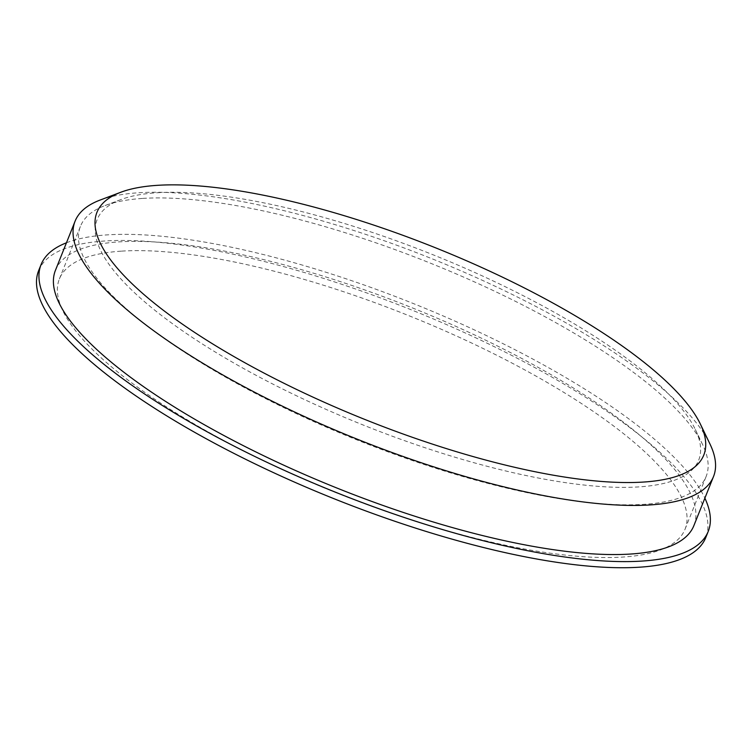<?xml version="1.0" encoding="UTF-8"?>
<svg xmlns="http://www.w3.org/2000/svg" width="753" height="753" viewBox="0 0 753 753"><rect width="100%" height="100%" fill="white"/><g stroke="black" fill="none" stroke-linecap="round" stroke-linejoin="round"><path stroke-width="0.56" stroke-dasharray="3.77 2.82" d="M157.066 192.749A323.931 91.998 -158.2 0 1 467.378 269.207A323.931 91.998 -158.2 0 1 695.311 429.417A323.931 91.998 -158.2 0 1 363.755 425.247A323.931 91.998 -158.2 0 1 120.772 199.62A323.931 91.998 -158.2 0 1 157.066 192.749M142.778 198.416A336.92 95.687 -158.2 0 1 465.542 277.942A336.92 95.687 -158.2 0 1 702.605 444.571A336.92 95.687 -158.2 0 1 706.126 476.508A336.92 95.687 -158.2 0 1 357.76 440.232A336.92 95.687 -158.2 0 1 80.467 226.258A336.92 95.687 -158.2 0 1 105.034 205.56A336.92 95.687 -158.2 0 1 142.778 198.416M121.704 251.126A336.92 95.687 -158.2 0 1 489.544 351.66A336.92 95.687 -158.2 0 1 685.042 529.218A336.92 95.687 -158.2 0 1 336.676 492.942A336.92 95.687 -158.2 0 1 59.383 278.968A336.92 95.687 -158.2 0 1 121.704 251.126M38.629 270.675A359.266 102.041 -158.2 0 1 105.081 240.979A359.266 102.041 -158.2 0 1 497.328 348.187A359.266 102.041 -158.2 0 1 705.787 537.52M66.443 242.795A359.266 102.041 -158.2 0 1 107.528 234.861A359.266 102.041 -158.2 0 1 452.704 320.1A359.266 102.041 -158.2 0 1 704.874 498.147M55.449 270.299A343.801 97.645 -158.2 0 1 119.04 241.882A343.801 97.645 -158.2 0 1 494.392 344.469A343.801 97.645 -158.2 0 1 693.871 525.65M100.158 200.044A343.801 97.645 -158.2 0 1 138.684 192.759A343.801 97.645 -158.2 0 1 468.027 273.904A343.801 97.645 -158.2 0 1 709.938 443.941M120.772 199.62L105.034 205.56M695.311 429.417L702.605 444.571M685.042 529.218L706.126 476.508M59.383 278.968L80.467 226.258"/><path stroke-width="1.13" d="M157.396 185.332A326.783 92.807 -158.2 0 1 470.437 262.468A326.783 92.807 -158.2 0 1 700.375 424.08A326.783 92.807 -158.2 0 1 365.902 419.873A326.783 92.807 -158.2 0 1 120.781 192.26A326.783 92.807 -158.2 0 1 157.396 185.332M704.874 498.147A359.266 102.041 -158.2 0 1 708.234 531.392L705.787 537.52A359.266 102.041 -158.2 0 1 334.313 498.834A359.266 102.041 -158.2 0 1 38.629 270.675L41.086 264.548A359.266 102.041 -158.2 0 1 66.443 242.795M708.234 531.392A359.266 102.041 -158.2 0 1 336.76 492.716A359.266 102.041 -158.2 0 1 41.086 264.548M700.375 424.08L709.938 443.941A343.801 97.645 -158.2 0 1 713.524 476.527L693.871 525.65A343.801 97.645 -158.2 0 1 338.398 488.631A343.801 97.645 -158.2 0 1 55.449 270.299L75.093 221.175A343.801 97.645 -158.2 0 1 100.158 200.044L120.781 192.26M713.524 476.527A343.801 97.645 -158.2 0 1 358.042 439.507A343.801 97.645 -158.2 0 1 75.093 221.175"/></g></svg>
